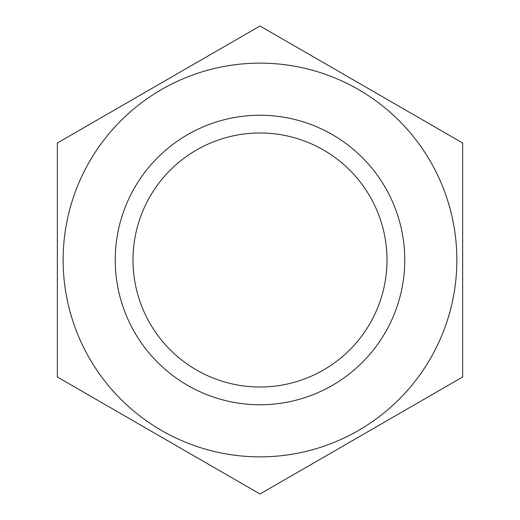 <?xml version="1.0" encoding="UTF-8"?>
<svg xmlns="http://www.w3.org/2000/svg" width="520" height="520" viewBox="0 0 520 520"><rect width="100%" height="100%" fill="white"/><g stroke="black" fill="none" stroke-linecap="round" stroke-linejoin="round"><path stroke-width="0.78" d="M387.004 260A127.004 127.004 0 0 1 196.495 369.987A127.004 127.004 0 0 1 196.495 150.013A127.004 127.004 0 0 1 387.004 260M89.512 161.571A196.859 196.859 0 0 0 209.047 450.151A196.859 196.859 0 0 0 456.859 260A196.859 196.859 0 0 0 89.512 161.571M57.35 143L57.35 377L260 494L462.651 377L462.651 143L260 26L57.35 143M404.749 260A144.749 144.749 0 0 0 187.623 134.641A144.749 144.749 0 0 0 187.623 385.359A144.749 144.749 0 0 0 404.749 260"/></g></svg>
